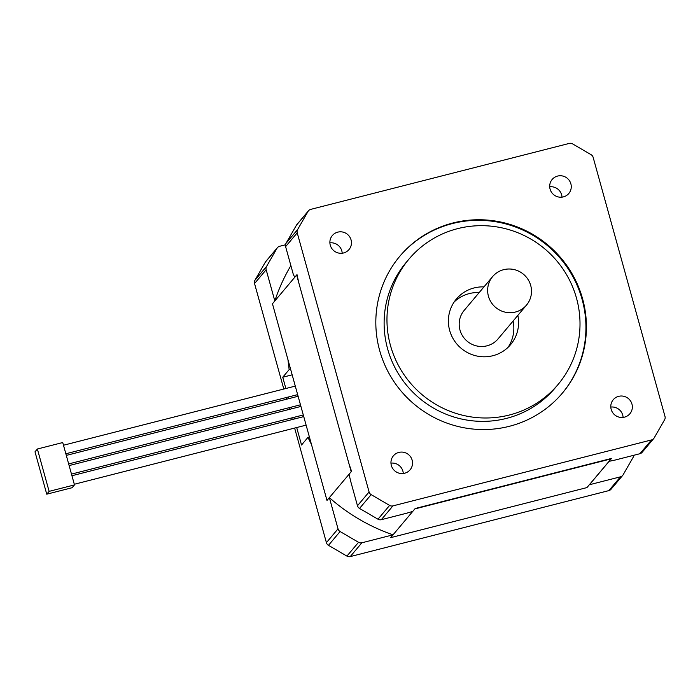 <?xml version="1.0" encoding="UTF-8"?>
<svg xmlns="http://www.w3.org/2000/svg" width="700" height="700" viewBox="0 0 700 700"><rect width="100%" height="100%" fill="white"/><g stroke="black" fill="none" stroke-linecap="round" stroke-linejoin="round"><path stroke-width="1.05" d="M623.096 417.419A10.885 10.649 40.1 0 0 610.794 407.059M618.678 396.331A10.885 10.649 -139.9 0 1 629.895 413.752A10.885 10.649 -139.9 0 1 614.714 414.89A10.885 10.649 -139.9 0 1 618.678 396.331M403.279 473.489A10.885 10.649 40.1 0 0 390.976 463.137M398.86 452.401A10.885 10.649 -139.9 0 1 410.078 469.831A10.885 10.649 -139.9 0 1 394.887 470.969A10.885 10.649 -139.9 0 1 398.86 452.401M342.195 253.225A10.885 10.649 40.1 0 0 329.892 242.865M337.776 232.138A10.885 10.649 -139.9 0 1 348.994 249.568A10.885 10.649 -139.9 0 1 333.804 250.696A10.885 10.649 -139.9 0 1 337.776 232.138M562.012 197.155A10.885 10.649 40.1 0 0 549.71 186.795M557.594 176.067A10.885 10.649 -139.9 0 1 568.811 193.489A10.885 10.649 -139.9 0 1 553.621 194.626A10.885 10.649 -139.9 0 1 557.594 176.067M479.229 292.521A35.42 34.641 40.1 0 0 469.35 293.58A35.42 34.641 40.1 0 0 454.177 301.971M508.06 347.331A35.42 34.641 40.1 0 0 513.1 321.037M517.843 315.402A35.42 34.641 -139.9 0 1 510.58 344.645A35.42 34.641 -139.9 0 1 461.177 348.338A35.42 34.641 -139.9 0 1 456.391 299.023A35.42 34.641 -139.9 0 1 474.093 287.945A35.42 34.641 -139.9 0 1 483.971 286.886M509.329 415.021A97.405 95.27 40.1 0 0 557.996 384.562A97.405 95.27 40.1 0 0 544.845 248.946A97.405 95.27 40.1 0 0 408.975 259.105A97.405 95.27 40.1 0 0 402.561 372.479A97.405 95.27 40.1 0 0 509.329 415.021M408.975 259.105L406.131 262.483A97.405 95.27 40.1 0 0 399.717 375.865A97.405 95.27 40.1 0 0 506.485 418.399A97.405 95.27 40.1 0 0 555.153 387.94L557.996 384.562M562.161 393.365A106.26 103.933 40.1 0 0 568.82 269.806A106.26 103.933 40.1 0 0 452.445 223.554A106.26 103.933 40.1 0 0 399.595 256.498M452.926 222.985A106.26 103.933 -139.9 0 1 569.398 269.395A106.26 103.933 -139.9 0 1 562.406 393.085A106.26 103.933 -139.9 0 1 414.181 404.162A106.26 103.933 -139.9 0 1 399.831 256.217A106.26 103.933 -139.9 0 1 452.926 222.985M308.499 210.761A4.427 4.331 40.1 0 1 310.704 209.379L569.293 143.412A4.427 4.331 40.1 0 1 572.626 143.894L591.071 154.674A4.427 4.331 40.1 0 1 593.145 157.351L665 416.465A4.427 4.331 40.1 0 1 664.589 419.773L654.168 437.92A4.427 4.331 40.1 0 1 651.525 439.924L392.936 505.89L381.316 519.689A4.427 4.331 -139.9 0 1 377.983 519.207L359.537 508.427A4.427 4.331 -139.9 0 1 357.473 505.75L350.481 480.541A554.881 94.5 75.7 0 0 349.09 474.206L351.54 471.293L348.906 463.514L298.918 283.246L297.001 274.61L294.744 277.287A424.322 72.266 75.7 0 0 293.3 274.356L285.609 246.636A4.427 4.331 -139.9 0 1 286.02 243.329L296.441 225.181A4.427 4.331 -139.9 0 1 296.879 224.56L308.499 210.761A4.427 4.331 40.1 0 0 308.061 211.383L297.64 229.521A4.427 4.331 40.1 0 0 297.229 232.838L285.609 246.636M653.739 438.541L642.119 452.34A4.427 4.331 -139.9 0 1 639.905 453.722L614.749 460.145A554.881 66.168 -15.5 0 0 609.026 461.344L611.476 458.43L415.196 508.506L412.746 511.42A554.881 66.168 -15.5 0 0 406.473 513.266L381.316 519.689M357.473 505.75L369.092 491.951L297.229 232.838M369.092 491.951A4.427 4.331 40.1 0 0 371.158 494.629L389.602 505.409A4.427 4.331 40.1 0 0 392.936 505.89M338.03 528.85A4.427 4.331 40.1 0 0 340.095 531.528L358.54 542.308A4.427 4.331 40.1 0 0 361.874 542.789L350.254 556.587A4.427 4.331 -139.9 0 1 346.92 556.106L328.475 545.326A4.427 4.331 -139.9 0 1 326.41 542.649L338.03 528.85L329.368 497.63A185.946 181.886 40.1 0 0 393.024 534.835L390.652 537.653L586.941 487.585L611.126 458.859L414.838 508.926L390.652 537.653L586.941 487.585L589.312 484.767A185.946 181.886 40.1 0 0 592.305 481.302L609.122 461.326M296.642 275.039L272.457 303.765L326.996 500.448L351.19 471.721L296.642 275.039M492.634 276.596L464.179 310.389A22.137 21.656 40.1 0 0 462.726 336.158A22.137 21.656 40.1 0 0 486.99 345.826A22.137 21.656 40.1 0 0 498.05 338.905L526.505 305.104A22.137 21.656 40.1 0 0 523.512 274.286A22.137 21.656 40.1 0 0 492.634 276.596A22.137 21.656 40.1 0 0 491.181 302.356A22.137 21.656 40.1 0 0 515.445 312.025A22.137 21.656 40.1 0 0 526.505 305.104M589.312 484.767L620.462 476.823A4.427 4.331 40.1 0 0 623.105 474.819L633.526 456.671A4.427 4.331 40.1 0 0 634.043 455.219M290.876 265.624A185.946 181.886 40.1 0 0 274.829 300.947L266.166 269.736L254.546 283.535L283.806 389.034M285.504 244.781L279.641 246.277A4.427 4.331 40.1 0 0 276.999 248.281L266.578 266.42A4.427 4.331 40.1 0 0 266.166 269.736M361.874 542.789L393.024 534.835M622.676 475.44L611.056 489.239A4.427 4.331 -139.9 0 1 608.843 490.621L620.462 476.823M350.254 556.587L608.843 490.621M286.169 397.565L286.624 399.201M288.995 407.733L289.441 409.36M291.812 417.9L292.267 419.527M294.63 428.067L326.41 542.649M254.546 283.535A4.427 4.331 -139.9 0 1 254.957 280.227L265.379 262.08A4.427 4.331 -139.9 0 1 265.808 261.459L277.428 247.66M296.695 427.543L301.534 445.007L307.939 437.404L311.474 444.465L326.996 500.448L329.368 497.63M290.614 369.25L289.144 369.626L282.739 377.23L285.871 388.509M288.234 397.04L288.689 398.676M291.051 407.207L291.506 408.835M293.869 417.375L294.324 419.002M289.144 369.626L287.98 359.748L272.457 303.765L274.829 300.947M292.162 374.832L282.739 377.23M307.939 437.404L309.409 437.027M37.371 449.006L62.738 442.54L74.48 484.899L72.109 487.716L46.751 494.183L35 451.824L37.371 449.006L49.123 491.365L46.751 494.183M74.48 484.899L49.123 491.365M639.905 453.722L651.525 439.924M377.983 519.207L389.602 505.409M371.158 494.629L359.537 508.427M286.02 243.329L297.64 229.521M308.061 211.383L296.441 225.181M346.92 556.106L358.54 542.308M340.095 531.528L328.475 545.326M254.957 280.227L266.578 266.42M276.999 248.281L265.379 262.08M303.748 416.605L71.942 475.729M306.11 425.136L74.305 484.269M300.93 406.438L69.125 465.57M303.293 414.969L71.487 474.101M298.104 396.27L66.299 455.403M300.475 404.801L68.67 463.934M295.286 386.102L63.481 445.235M297.658 394.634L65.853 453.766"/></g></svg>
